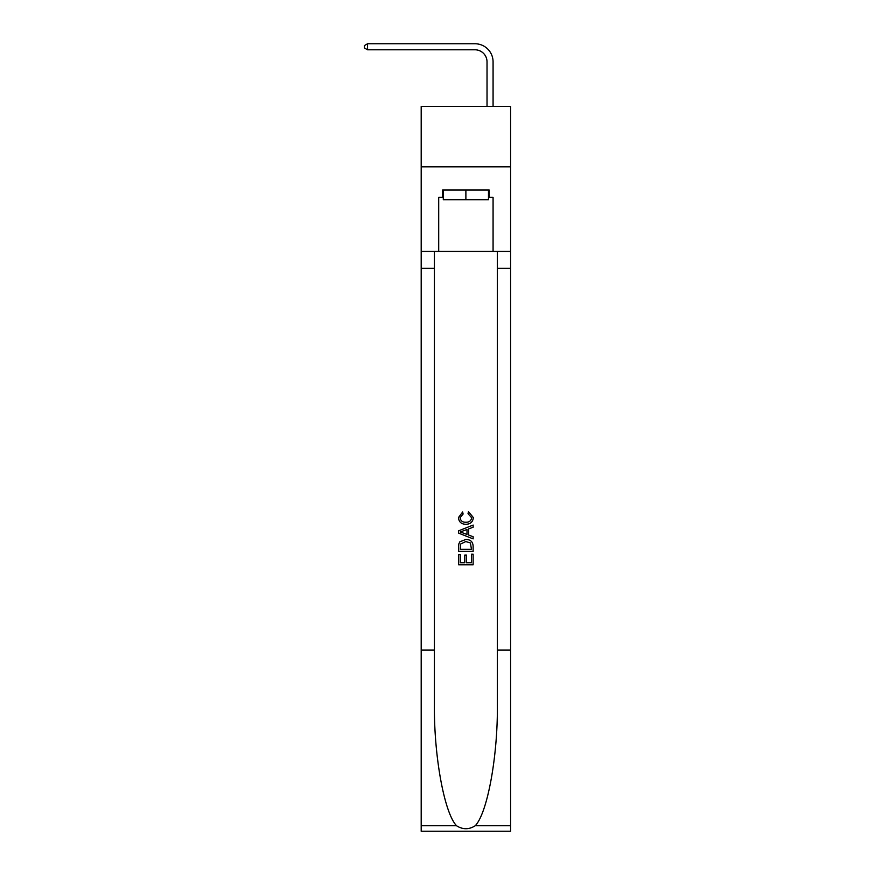 <?xml version="1.0" encoding="UTF-8"?>
<svg xmlns="http://www.w3.org/2000/svg" width="875" height="875" viewBox="0 0 875 875"><rect width="100%" height="100%" fill="white"/><g stroke="black" fill="none" stroke-linecap="round" stroke-linejoin="round"><path stroke-width="1.31" d="M510.584 166.841L510.584 106.444L421.192 106.444L421.192 166.841L510.584 166.841L510.584 251.409L493.073 251.409L493.073 197.291L489.202 197.291L489.202 190.039L442.575 190.039L442.575 197.291L443.297 197.291M487.025 106.444L487.025 61.873A12.075 12.075 103.7 0 0 474.95 49.788L367.555 49.788L364.416 47.983L364.416 45.566L367.555 43.75L474.95 43.75A18.123 18.123 -76.3 0 1 493.073 61.873L493.073 106.444M488.48 190.039L488.48 199.708L443.297 199.708L443.297 190.039M465.883 190.039L465.883 199.708M471.461 554.181L471.461 562.734L466.441 562.734L471.461 562.734L471.461 554.181L473.134 554.181L473.134 564.78L458.631 564.78L458.631 554.553L458.631 564.78M464.767 555.111L464.767 562.734L460.305 562.734L464.767 562.734L464.767 555.111L466.441 555.111L466.441 562.734M459.878 541.767L458.839 543.878L459.878 541.767L465.806 539.503C470.444 539.481 472.883 541.712 473.134 546.208L473.134 551.392L458.631 551.392L458.631 546.438L458.631 551.392M468.486 511.623L468.016 513.669L468.486 511.623L473.32 517.541C472.927 521.992 470.411 524.234 465.773 524.267L465.773 524.267C461.322 524.169 458.883 521.938 458.445 517.584L462.656 511.995L463.105 514.041L460.119 517.683C460.556 520.811 462.438 522.32 465.762 522.222C469.153 522.397 471.122 520.898 471.647 517.738L468.016 513.669M475.234 825.738L510.584 825.738L510.584 831.25L421.192 831.25L421.192 650.048L434.416 650.048L434.416 703.916C433.781 755.409 444.227 812.93 456.542 825.738C462.766 829.708 469 829.708 475.234 825.738C487.55 812.93 497.995 755.409 497.361 703.916L497.361 251.409M458.631 530.819L458.631 533.127L473.134 538.88L458.631 533.127L458.631 530.819L473.134 525.066L458.631 530.819M497.361 650.048L510.584 650.048L510.584 251.409M421.192 650.048L421.192 166.841M434.416 251.409L434.416 650.048M510.584 825.738L510.584 650.048M421.192 251.409L438.703 251.409L438.703 197.291L442.575 197.291M438.703 251.409L493.073 251.409M488.48 197.291L489.202 197.291M473.134 525.066L473.134 527.231L468.672 528.883L468.672 535.062L473.134 536.714L473.134 538.88M462.984 532.962L466.998 534.45L466.998 529.495L460.305 531.978L462.984 532.962M466.998 529.495L466.998 534.45M458.631 546.438L458.839 543.878M470.433 542.938L471.461 549.347L470.433 542.938L465.773 541.548L460.611 544.02L460.305 549.347L471.461 549.347L460.305 549.347M458.631 554.553L460.305 554.553L460.305 562.734M487.025 61.873A12.075 12.075 103.7 0 0 474.95 49.788A12.075 12.075 103.7 0 1 487.025 61.873A12.075 12.075 103.7 0 0 474.95 49.788A12.075 12.075 103.7 0 1 487.025 61.873A12.075 12.075 103.7 0 0 474.95 49.788A12.075 12.075 103.7 0 1 487.025 61.873A12.075 12.075 103.7 0 0 474.95 49.788A12.075 12.075 103.7 0 1 487.025 61.873A12.075 12.075 103.7 0 0 474.95 49.788A12.075 12.075 103.7 0 1 487.025 61.873A12.075 12.075 103.7 0 0 474.95 49.788A12.075 12.075 103.7 0 1 487.025 61.873A12.075 12.075 103.7 0 0 474.95 49.788A12.075 12.075 103.7 0 1 487.025 61.873A12.075 12.075 103.7 0 0 474.95 49.788A12.075 12.075 103.7 0 1 487.025 61.873A12.075 12.075 103.7 0 0 474.95 49.788A12.075 12.075 103.7 0 1 487.025 61.873A12.075 12.075 103.7 0 0 474.95 49.788A12.075 12.075 103.7 0 1 487.025 61.873A12.075 12.075 103.7 0 0 474.95 49.788A12.075 12.075 103.7 0 1 487.025 61.873A12.075 12.075 103.7 0 0 474.95 49.788A12.075 12.075 103.7 0 1 487.025 61.873A12.075 12.075 103.7 0 0 474.95 49.788A12.075 12.075 103.7 0 1 487.025 61.873A12.075 12.075 103.7 0 0 474.95 49.788A12.075 12.075 103.7 0 1 487.025 61.873A12.075 12.075 103.7 0 0 474.95 49.788A12.075 12.075 103.7 0 1 487.025 61.873A12.075 12.075 103.7 0 0 474.95 49.788A12.075 12.075 103.7 0 1 487.025 61.873A12.075 12.075 103.7 0 0 474.95 49.788M367.555 49.788L367.555 43.75L474.95 43.75M497.361 268.319L510.584 268.319M434.416 268.319L421.192 268.319M421.192 825.738L456.542 825.738"/></g></svg>
